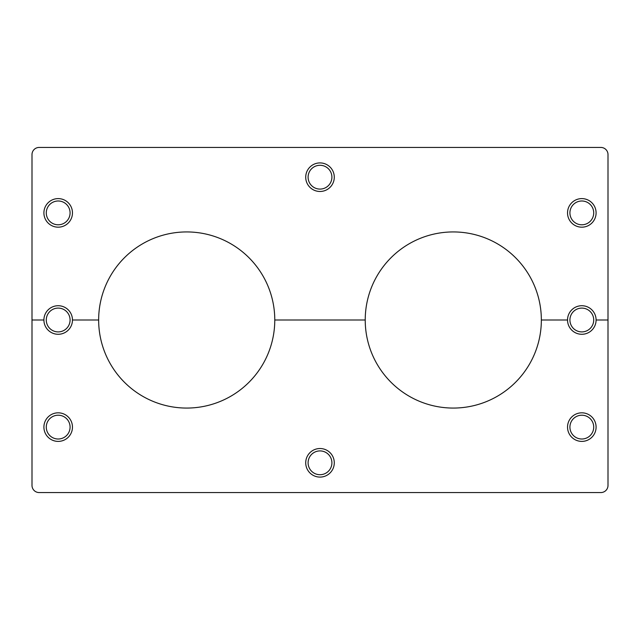 <?xml version="1.0" encoding="UTF-8"?>
<svg xmlns="http://www.w3.org/2000/svg" width="640" height="640" viewBox="0 0 640 640"><rect width="100%" height="100%" fill="white"/><g stroke="black" fill="none" stroke-linecap="round" stroke-linejoin="round"><path stroke-width="0.96" d="M305.72 462.808A14.28 14.28 0 0 1 320 448.528A14.28 14.28 0 0 1 334.28 462.808A14.28 14.28 0 0 1 320 477.088A14.28 14.28 0 0 1 305.72 462.808M308.096 462.808A11.904 11.904 0 0 1 320 450.912A11.904 11.904 0 0 1 331.904 462.808A11.904 11.904 0 0 1 320 474.712A11.904 11.904 0 0 1 308.096 462.808M305.72 177.192A14.28 14.28 0 0 1 320 162.912A14.28 14.28 0 0 1 334.28 177.192A14.28 14.28 0 0 1 320 191.472A14.28 14.28 0 0 1 305.72 177.192M308.096 177.192A11.904 11.904 0 0 1 320 165.288A11.904 11.904 0 0 1 331.904 177.192A11.904 11.904 0 0 1 320 189.088A11.904 11.904 0 0 1 308.096 177.192M43.904 427.104A14.28 14.28 0 0 1 58.184 412.824A14.28 14.28 0 0 1 72.464 427.104A14.28 14.28 0 0 1 58.184 441.392A14.28 14.28 0 0 1 43.904 427.104M46.28 427.104A11.904 11.904 0 0 1 58.184 415.208A11.904 11.904 0 0 1 70.08 427.104A11.904 11.904 0 0 1 58.184 439.008A11.904 11.904 0 0 1 46.28 427.104M43.904 320A14.28 14.28 0 0 1 58.184 305.72A14.28 14.28 0 0 1 72.464 320A14.28 14.28 0 0 1 58.184 334.28A14.28 14.28 0 0 1 43.904 320L32 320L32 154.576A7.144 7.144 0 0 1 39.144 147.44L600.856 147.44A7.144 7.144 0 0 1 608 154.576L608 320L596.096 320A14.28 14.28 0 0 1 581.816 334.28A14.28 14.28 0 0 1 567.536 320A14.28 14.28 0 0 1 581.816 305.72A14.28 14.28 0 0 1 596.096 320M46.28 320A11.904 11.904 0 0 1 58.184 308.096A11.904 11.904 0 0 1 70.08 320A11.904 11.904 0 0 1 58.184 331.904A11.904 11.904 0 0 1 46.28 320M43.904 212.896A14.28 14.28 0 0 1 58.184 198.608A14.28 14.28 0 0 1 72.464 212.896A14.28 14.28 0 0 1 58.184 227.176A14.28 14.28 0 0 1 43.904 212.896M46.28 212.896A11.904 11.904 0 0 1 58.184 200.992A11.904 11.904 0 0 1 70.08 212.896A11.904 11.904 0 0 1 58.184 224.792A11.904 11.904 0 0 1 46.28 212.896M567.536 427.104A14.28 14.28 0 0 1 581.816 412.824A14.28 14.28 0 0 1 596.096 427.104A14.28 14.28 0 0 1 581.816 441.392A14.28 14.28 0 0 1 567.536 427.104M569.92 427.104A11.904 11.904 0 0 1 581.816 415.208A11.904 11.904 0 0 1 593.72 427.104A11.904 11.904 0 0 1 581.816 439.008A11.904 11.904 0 0 1 569.92 427.104M569.92 320A11.904 11.904 0 0 1 581.816 308.096A11.904 11.904 0 0 1 593.72 320A11.904 11.904 0 0 1 581.816 331.904A11.904 11.904 0 0 1 569.92 320M567.536 212.896A14.28 14.28 0 0 1 581.816 198.608A14.28 14.28 0 0 1 596.096 212.896A14.28 14.28 0 0 1 581.816 227.176A14.28 14.28 0 0 1 567.536 212.896M569.92 212.896A11.904 11.904 0 0 1 581.816 200.992A11.904 11.904 0 0 1 593.72 212.896A11.904 11.904 0 0 1 581.816 224.792A11.904 11.904 0 0 1 569.92 212.896M567.536 320L541.352 320A88.064 88.064 0 0 1 453.288 408.064A88.064 88.064 0 0 1 365.224 320L274.776 320A88.064 88.064 0 0 1 186.712 408.064A88.064 88.064 0 0 1 98.648 320L72.464 320M274.776 320A88.064 88.064 0 0 0 186.712 231.936A88.064 88.064 0 0 0 98.648 320M541.352 320A88.064 88.064 0 0 0 453.288 231.936A88.064 88.064 0 0 0 365.224 320M32 320L32 485.424A7.144 7.144 0 0 0 39.144 492.56L600.856 492.56A7.144 7.144 0 0 0 608 485.424L608 320"/></g></svg>
